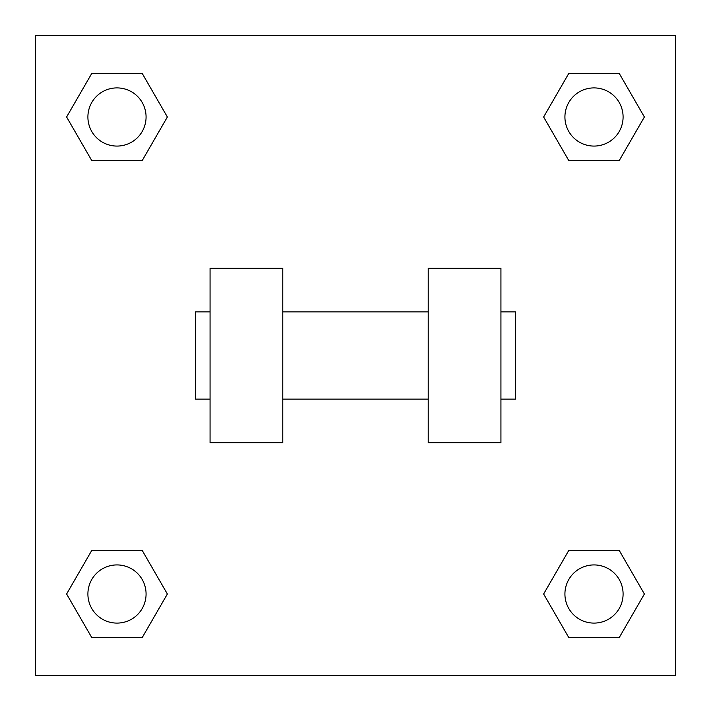 <?xml version="1.0" encoding="UTF-8"?>
<svg xmlns="http://www.w3.org/2000/svg" width="711" height="711" viewBox="0 0 711 711"><rect width="100%" height="100%" fill="white"/><g stroke="black" fill="none" stroke-linecap="round" stroke-linejoin="round"><path stroke-width="1.07" d="M167.369 116.995L142.182 160.624L91.799 160.624L66.612 116.995L91.799 73.366L142.182 73.366L167.369 116.995L142.182 160.624L120.346 160.624M120.346 550.376L142.182 550.376L167.369 594.005L142.182 637.634L91.799 637.634L66.612 594.005L91.799 550.376L142.182 550.376M590.654 160.624L568.818 160.624L543.631 116.995L568.818 73.366L619.201 73.366L644.388 116.995L619.201 160.624L568.818 160.624M543.631 594.005L568.818 550.376L619.201 550.376L644.388 594.005L619.201 637.634L568.818 637.634L543.631 594.005L568.818 550.376L590.654 550.376M568.818 550.376L619.201 550.376L568.818 550.376M619.201 637.634L568.818 637.634L619.201 637.634L644.388 594.005M623.094 594.005A29.089 29.089 0 0 0 579.465 568.818A29.089 29.089 0 0 0 579.465 619.201A29.089 29.089 0 0 0 623.094 594.005M142.182 637.634L91.799 637.634L142.182 637.634L167.369 594.005M146.075 594.005A29.089 29.089 0 0 0 102.446 568.818A29.089 29.089 0 0 0 102.446 619.201A29.089 29.089 0 0 0 146.075 594.005M568.818 73.366L619.201 73.366L568.818 73.366L543.631 116.995M623.094 116.995A29.089 29.089 0 0 0 579.465 91.799A29.089 29.089 0 0 0 579.465 142.182A29.089 29.089 0 0 0 623.094 116.995M91.799 73.366L142.182 73.366L91.799 73.366L66.612 116.995M142.182 160.624L91.799 160.624L142.182 160.624M146.075 116.995A29.089 29.089 0 0 0 102.446 91.799A29.089 29.089 0 0 0 102.446 142.182A29.089 29.089 0 0 0 146.075 116.995M675.45 35.55L675.45 675.45L35.55 675.45L35.55 35.55L675.45 35.55M66.612 594.005L91.799 550.376M644.388 116.995L619.201 160.624M428.218 268.243L428.218 442.757L500.935 442.757L500.935 268.243L428.218 268.243M282.782 442.757L282.782 268.243L210.065 268.243L210.065 442.757L282.782 442.757M500.935 399.129L515.475 399.129L515.475 311.871L500.935 311.871M210.065 311.871L195.525 311.871L195.525 399.129L210.065 399.129M428.218 311.871L282.782 311.871M428.218 399.129L282.782 399.129"/></g></svg>
